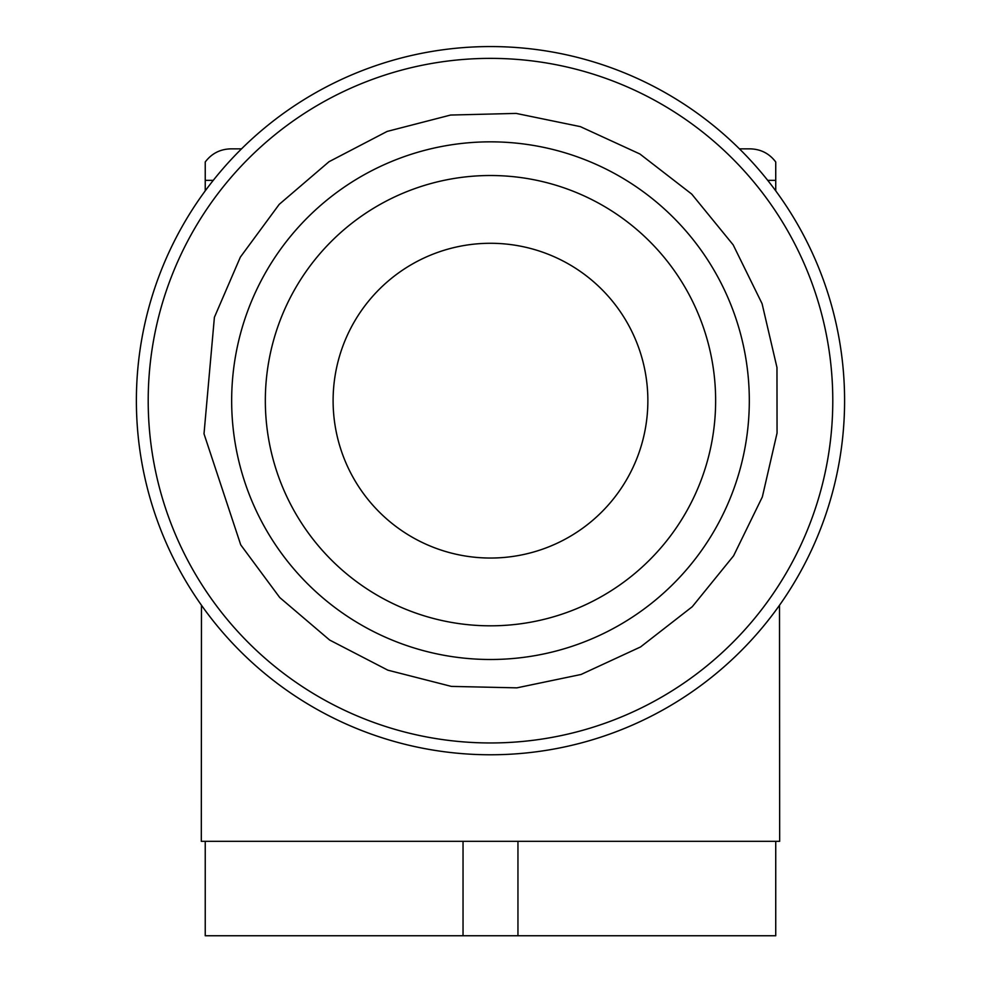 <?xml version="1.0" encoding="UTF-8"?>
<svg xmlns="http://www.w3.org/2000/svg" width="985" height="985" viewBox="0 0 985 985"><rect width="100%" height="100%" fill="white"/><g stroke="black" fill="none" stroke-linecap="round" stroke-linejoin="round"><path stroke-width="1.48" d="M779.504 605.258L779.664 841.325L201.309 841.325L201.469 605.258M750.164 148.858L739.452 148.858L750.164 148.858C760.789 149.129 769.322 153.5 775.737 161.983L775.737 190.856M205.237 190.856L205.237 161.983C211.652 153.5 220.184 149.129 230.81 148.858L241.534 148.858L230.81 148.858M775.737 841.325L775.737 935.75L205.237 935.75L205.237 841.325M463.036 935.75L463.036 841.325M517.95 935.75L517.95 841.325M354.194 479.35A157.378 157.378 0 0 1 490.493 243.283A157.378 157.378 0 0 1 626.78 479.35A157.378 157.378 0 0 1 354.194 479.35M295.5 513.234A225.146 225.146 0 0 1 490.493 175.515A225.146 225.146 0 0 1 685.474 513.234A225.146 225.146 0 0 1 295.5 513.234M266.332 530.078A258.833 258.833 0 0 1 490.493 141.84A258.833 258.833 0 0 1 714.642 530.078A258.833 258.833 0 0 1 266.332 530.078M194.057 571.817A342.3 342.3 0 0 1 490.493 58.374A342.3 342.3 0 0 1 786.929 571.817A342.3 342.3 0 0 1 194.057 571.817M183.826 577.715A354.095 354.095 0 0 1 490.493 46.566A354.095 354.095 0 0 1 797.148 577.715A354.095 354.095 0 0 1 183.826 577.715M205.237 180.341L213.289 180.341M767.697 180.341L775.737 180.341M240.734 544.865L279.74 597.538L329.643 640.041L387.844 670.169L451.352 686.397L516.879 687.85L581.039 674.479L640.533 646.96L692.27 606.711L733.579 555.836L762.341 496.933L777.054 433.068L776.968 367.516L762.082 303.688L733.172 244.859L691.729 194.094L639.881 153.98L580.325 126.622L516.128 113.41L450.601 115.048L387.142 131.424L329.015 161.712L279.223 204.351L240.352 257.122L214.398 317.305L204.006 433.819L240.734 544.865"/></g></svg>
